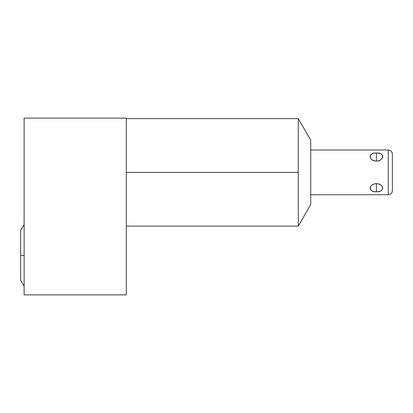 <?xml version="1.0" encoding="UTF-8"?>
<svg xmlns="http://www.w3.org/2000/svg" width="413" height="413" viewBox="0 0 413 413"><rect width="100%" height="100%" fill="white"/><g stroke="black" fill="none" stroke-linecap="round" stroke-linejoin="round"><path stroke-width="0.62" d="M310.715 140.193L310.715 204.559L298.269 226.118L310.715 204.559L310.715 140.193L298.269 118.634L298.269 226.118L298.269 172.376L126.295 172.376L298.269 172.376L298.269 118.634L310.715 140.193M24.124 118.123L24.124 294.877L126.295 294.877L126.295 118.123L24.124 118.123L24.124 294.877L126.295 294.877L126.295 118.123L24.124 118.123M392.35 154.111L392.35 190.636A4.089 4.089 0 0 1 388.261 194.724L388.261 150.022A4.089 4.089 0 0 1 392.35 154.111L392.35 190.636A4.089 4.089 0 0 1 388.261 194.724L310.715 194.724L388.261 194.724L388.261 150.022L310.715 150.022L388.261 150.022A4.089 4.089 0 0 1 392.35 154.111M376.413 191.663C384.792 192.159 384.792 184.322 376.413 183.661C368.035 184.322 368.035 192.159 376.413 191.663L376.413 183.661C368.308 183.708 368.308 192.716 376.413 191.663C384.513 192.716 384.513 183.708 376.413 183.661L376.413 191.663M376.413 161.085C384.792 160.425 384.792 152.588 376.413 153.084C368.035 152.588 368.035 160.425 376.413 161.085L376.413 153.084C368.308 152.036 368.308 161.044 376.413 161.085C384.513 161.044 384.513 152.036 376.413 153.084L376.413 161.085M24.124 224.507L20.65 230.614L20.65 255.44L24.124 255.44L20.65 255.44L20.65 280.267L24.124 286.374M298.269 226.118L126.295 226.118M298.269 118.634L126.295 118.634"/></g></svg>
